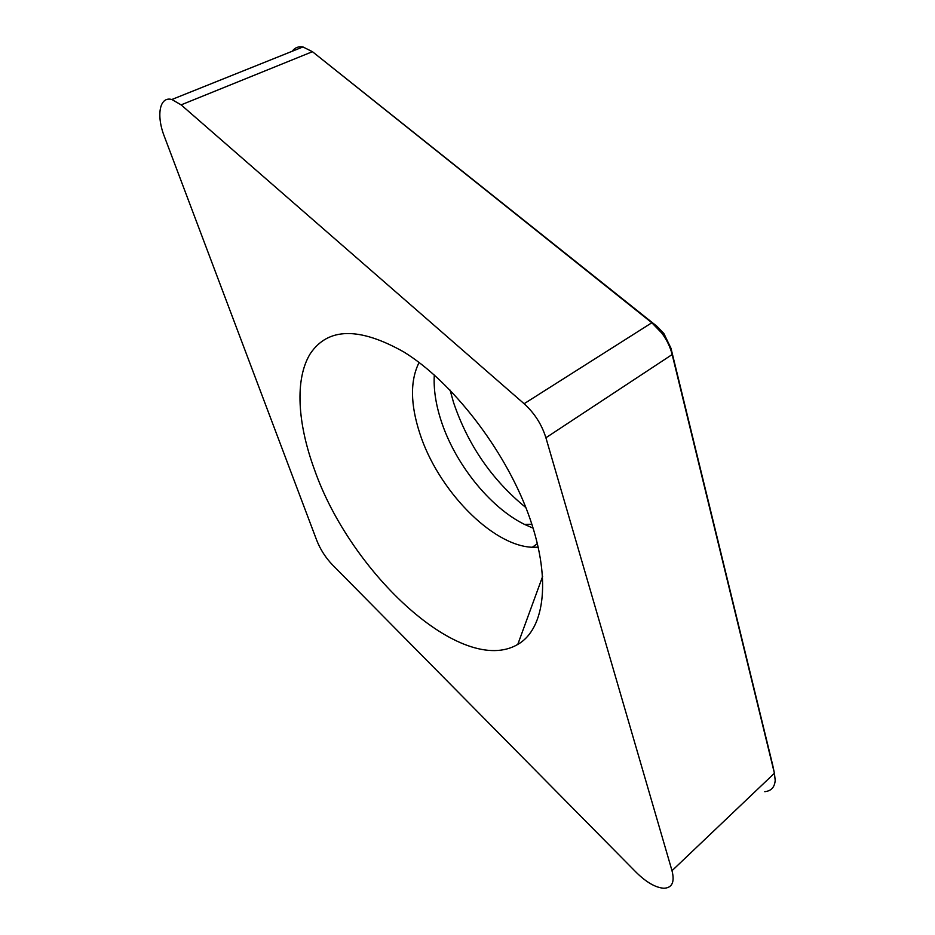 <?xml version="1.0" encoding="UTF-8"?>
<svg xmlns="http://www.w3.org/2000/svg" width="935" height="935" viewBox="0 0 935 935"><rect width="100%" height="100%" fill="white"/><g stroke="black" fill="none" stroke-linecap="round" stroke-linejoin="round"><path stroke-width="1.4" d="M332.638 565.044L636.209 872.343C646.377 882.36 655.599 887.666 663.885 888.25C672.148 887.899 674.86 882.056 672.008 870.707L545.911 437.767C541.751 424.467 534.493 413.118 524.114 403.721L181.121 104.872L171.841 99.507C159.558 96.013 156.075 115.344 164.315 136.346L316.649 540.126C320.319 549.476 325.649 557.774 332.638 565.044M764.772 791.676C771.2 791.022 774.671 787.235 775.197 780.351L774.414 773.245L672.16 354.54C670.266 346.967 666.807 339.814 661.805 333.094L651.835 322.762L312.442 51.694L302.952 46.949C298.44 46.212 294.864 47.65 292.223 51.25M450.086 390.117L453.533 402.459C467.932 445.002 492.044 480.041 525.867 507.565M181.121 104.872L312.442 51.694L656.919 326.28L663.827 333.444L670.991 348.287L772.719 765.192M314.499 469.709C350.567 573.12 462.007 677.291 517.78 644.414C545.257 628.776 551.814 577.164 527.901 512.859C504.105 448.671 451.885 381.574 403.85 351.981C359.145 326.829 327.928 327.414 310.233 353.757C294.618 379.131 297.47 423.426 314.499 469.709M434.308 375.005C433.489 388.831 435.698 403.862 440.911 420.084C454.609 463.222 489.695 507.401 524.652 524.465L533.137 528.17M419.079 362.488C410.091 380.533 410.313 404.072 419.721 433.127C437.58 489.309 491.752 545.818 532.307 547.267L538.268 547.197M524.114 403.721L651.835 322.762L656.919 326.28M672.008 870.707L774.414 773.245L772.427 763.825M670.991 348.287L672.16 354.54L545.911 437.767M302.952 46.949L171.841 99.507M663.827 333.444L661.805 333.094M524.652 524.465L531.875 524.219M537.426 543.621L532.307 547.267M542.674 576.287L517.78 644.414"/></g></svg>
